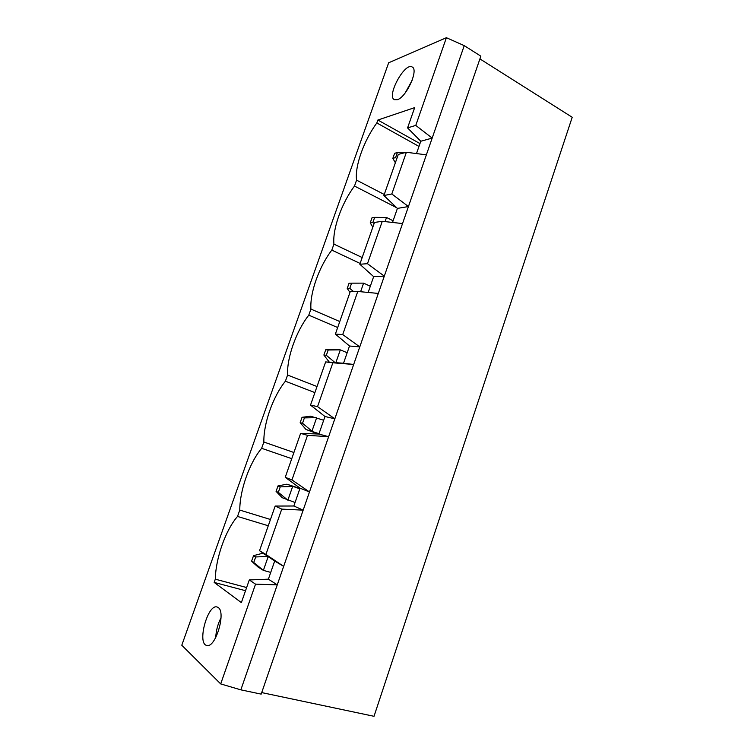 <?xml version="1.0" encoding="UTF-8"?>
<svg xmlns="http://www.w3.org/2000/svg" width="754" height="754" viewBox="0 0 754 754"><rect width="100%" height="100%" fill="white"/><g stroke="black" fill="none" stroke-linecap="round" stroke-linejoin="round"><path stroke-width="1.13" d="M392.843 158.34L395.586 157.633L397.358 152.562L394.615 153.298L392.843 158.34L395.36 162.798M404.766 152.694L397.358 152.562M396.802 158.67L395.586 157.633M370.214 222.892L372.862 222.496L374.663 217.359L372.005 217.774L370.214 222.892L372.834 227.124M385.068 221.601L386.519 217.463L393.098 220.781M386.519 217.463L374.663 217.359M374.088 223.542L372.862 222.496M347.226 288.452L349.781 288.386L351.609 283.155L349.045 283.25L347.226 288.452L349.969 292.439M360.601 291.723L363.598 283.146L370.318 286.247M363.598 283.146L351.609 283.155M353.522 291.544L349.781 288.386M323.881 355.04L326.331 355.304L328.197 349.997L325.728 349.752L323.881 355.04L329.347 362.193M325.728 349.752L334.069 349.281L340.318 349.875L347.179 352.731M328.197 349.997L340.318 349.875L335.85 362.674M335.078 362.617L326.331 355.304M300.167 422.674L302.524 423.277L304.409 417.886L302.043 417.301L300.167 422.674L306.011 429.507L319.008 433.682M302.043 417.301L310.667 416.208L323.683 420.261M304.409 417.886L316.671 417.65L311.968 431.118L302.524 423.277M318.442 434.021L306.011 429.507M276.077 491.382L278.32 492.343L280.243 486.867L277.99 485.925L276.077 491.382L282.175 497.687L295.059 502.494M277.99 485.925L286.897 484.181L299.809 488.865M280.243 486.867L292.646 486.5L287.868 500.185L278.32 492.343M299.941 488.479L286.897 484.181M251.6 561.183L253.74 562.522L255.691 556.952L253.542 555.651L251.6 561.183L257.953 566.961L263.382 570.373L270.733 572.409M268.179 556.612L263.382 570.373L253.74 562.522M267.981 556.471L255.691 556.952M253.542 555.651L262.75 553.238L266.256 555.302M263.57 553.474L262.75 553.238M405.228 92.874L412.136 80.329L405.228 92.874M215.757 637.535C216.059 630.589 217.812 624.02 221.007 617.846C217.812 624.02 216.059 630.589 215.757 637.535M397.386 99.679L394.399 99.669C386.284 96.21 404.775 62.026 412.184 67.002C418.922 69.651 406.397 97.228 397.386 99.679M415.774 125.4L407.575 127.907L414.672 107.624L377.858 120.037L376.83 122.94C363.777 140.781 354.682 166.342 356.576 180.149L354.493 186.049C341.619 203.241 332.391 229.178 333.928 244.126L331.807 250.111C319.121 266.633 309.753 292.957 310.931 309.083L308.782 315.163C296.284 330.987 286.774 357.707 287.576 375.049L285.398 381.213C273.099 396.331 263.448 423.446 263.862 442.033L261.647 448.3C249.555 462.673 239.763 490.204 239.772 510.072L237.519 516.443C225.653 530.053 215.701 557.998 215.305 579.185L214.164 582.418L241.365 602.616L249.291 579.958L255.54 584.161L220.696 683.925L181.789 645.236L388.659 62.78L446.406 37.7L415.774 125.4L432.174 138.095L303.165 510.147L281.751 509.12L265.917 554.463L283.674 566.358L240.846 689.844L220.696 683.925M218.311 607.62C226.285 612.531 215.314 648.647 206.728 645.424C196.775 643.709 207.755 603.596 217.114 607.008L218.311 607.62M265.917 554.463L259.536 550.712L275.172 506.057L281.751 509.12M391.816 193.976L383.899 195.522L398.3 154.4L406.387 152.27L391.816 193.976L408.442 206.549L397.405 208.406L392.523 222.439M426.368 154.843L406.387 152.27M367.471 263.693L359.837 264.249L374.474 222.449L382.278 221.29L367.471 263.693L384.304 276.143L373.654 276.652L368.159 292.458M402.542 223.57L382.278 221.29M342.721 334.559L335.379 334.097L350.252 291.609L357.773 291.449L342.721 334.559L359.781 346.878L349.517 346.011L343.522 363.249L325.643 361.911L332.863 362.787L317.547 406.632L334.833 418.809L324.983 416.51L318.885 434.04L300.61 433.38L307.519 435.331L291.949 479.921L309.47 491.957L300.045 488.177L293.843 506L275.172 506.057M378.31 293.438L357.773 291.449M317.547 406.632L310.516 405.105L325.643 361.911M343.522 363.249L353.673 364.474L332.863 362.787M291.949 479.921L285.238 477.301L300.61 433.38M318.885 434.04L328.631 436.698L307.519 435.331M245.531 590.712L214.164 582.418M246.643 587.536L215.305 579.185M268.264 525.764L237.519 516.443M293.843 506L303.165 510.147L283.674 566.358L274.682 561.051L268.377 579.166L249.291 579.958M285.238 477.301L300.045 488.177M270.46 519.497L239.772 510.072M291.76 458.677L261.647 448.3M310.516 405.105L324.983 416.51M293.919 452.504L263.862 442.033M314.889 392.608L285.398 381.213M335.379 334.097L349.517 346.011M317.019 386.529L287.576 375.049M337.679 327.538L308.782 315.163M359.837 264.249L373.654 276.652M339.771 321.543L310.931 309.083M360.12 263.438L331.807 250.111M383.899 195.522L397.405 208.406M362.184 257.538L333.928 244.126M396.698 207.727L354.493 186.049M407.575 127.907L420.779 141.243L416.491 153.571M420.779 141.243L432.174 138.095L464.238 45.636L446.406 37.7M384.267 194.485L356.576 180.149M418.979 146.427L376.83 122.94M419.969 143.58L377.858 120.037M259.536 550.712L274.682 561.051M240.846 689.844L261.186 694.123L480.854 56.173L464.238 45.636M261.713 692.587L374.022 716.3L572.211 117.275L479.912 58.897M268.377 579.166L277.255 584.859L255.54 584.161"/></g></svg>
